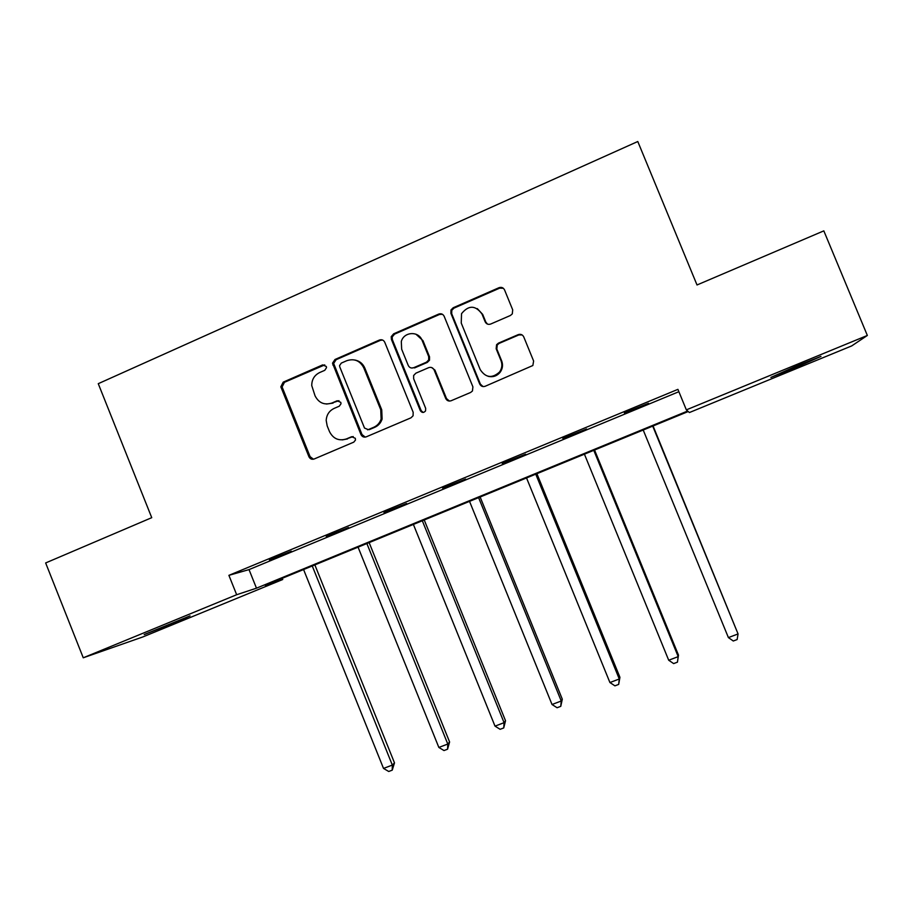 <?xml version="1.0" encoding="UTF-8"?>
<svg xmlns="http://www.w3.org/2000/svg" width="913" height="913" viewBox="0 0 913 913"><rect width="100%" height="100%" fill="white"/><g stroke="black" fill="none" stroke-linecap="round" stroke-linejoin="round"><path stroke-width="1.37" d="M326.295 366.467L322.597 364.915L283.201 382.148L280.827 386.804L308.925 456.717C310.089 458.954 311.835 459.707 314.175 458.988L353.799 442.132L355.488 440.032L355.328 438.308L351.608 436.722L346.461 438.913C338.906 441.264 333.256 438.845 329.525 431.666L327.185 425.88L326.192 420.471C326.546 414.833 329.194 410.816 334.135 408.408L339.271 406.194L341.006 403.763L340.8 402.359L337.091 400.784L331.955 403.01C324.423 405.383 318.785 402.987 315.053 395.831L311.744 385.583C311.755 379.546 314.38 375.197 319.653 372.55L324.777 370.313L326.512 367.642L326.295 366.467M324.743 364.892L284.457 382.307L282.094 386.941L310.1 456.66L313.456 459.216M353.228 436.551L346.461 438.913M338.985 400.681L331.955 403.01M794.356 368.236L770.892 377.411L797.334 365.645L820.97 356.401L794.356 368.236M176.517 622.004L144.197 634.569L190.041 615.887L176.517 622.004M510.39 315.499L512.307 313.878L512.695 309.849L504.558 289.923C503.337 287.641 501.499 286.887 499.034 287.686L453.19 307.761L450.976 309.986L450.919 313.364L479.69 383.985C480.9 386.267 482.726 387.032 485.18 386.267L532.85 365.52L533.614 361.023L523.754 336.897C522.533 334.603 520.695 333.85 518.219 334.637L498.452 343.14L496.581 344.703L496.158 348.755L501.02 360.669C502.515 364.721 502.013 368.51 499.514 372.048C492.084 378.633 485.648 377.811 480.204 369.582L461.248 323.054L461.533 313.673C468.609 304.999 475.433 305.113 481.996 314.026L485.157 321.798C486.367 324.081 488.204 324.823 490.658 324.047L510.39 315.499M83.254 657.794L45.65 562.944L151.741 517.671L98.262 383.677L637.788 141.515L697.018 284.97L823.823 230.863L867.35 335.459L851.726 345.901L689.406 412.539L688.242 411.523L265.169 585.313L282.733 579.504L142.896 636.92L83.254 657.794L236.661 594.728L256.473 588.177L687.672 411.021L686.348 409.869L867.35 335.459M686.348 409.869L677.914 389.36L228.901 575.338L236.661 594.728M384.761 342.272C383.586 340.024 381.794 339.282 379.397 340.047L335.003 359.482L332.515 363.18L360.966 434.554C362.141 436.802 363.91 437.567 366.284 436.825L410.953 417.834L413.075 415.78L413.178 412.311L384.761 342.272M442.428 314.289L439.552 314.437L394.576 334.124L393.629 333.827L438.731 314.083C441.162 313.296 442.976 314.038 444.175 316.309L472.911 386.872L472.443 390.981L470.64 392.453L451.148 400.739C448.717 401.492 446.902 400.727 445.704 398.456L434.109 369.913C432.91 367.642 431.107 366.889 428.688 367.654L415.872 373.177L413.635 375.505L413.646 378.724L425.675 408.362L425.549 410.907C423.689 413.018 421.954 412.927 420.322 410.645L391.403 339.374L391.221 336.68L392.328 339.647M393.629 333.827L391.221 336.68L392.179 336.965L392.362 339.659L391.403 339.374M228.901 575.338L249.021 569.598L678.884 391.7M269.552 560.217L291.315 551.212L269.403 559.852M326.398 536.684L348.504 527.531L326.249 536.319M384.145 512.775L406.605 503.485L383.996 512.41M442.816 488.501L465.619 479.051L442.657 488.113M502.412 463.815L525.591 454.229L502.264 463.439M562.979 438.742L586.545 428.996L562.83 438.366M624.538 413.269L648.481 403.352L624.378 412.881M282.254 578.294L282.733 579.504M249.021 569.598L256.473 588.177M326.512 404.037L333.074 403.101M342.192 439.906L347.545 438.913M382.604 340.035L380.39 340.332L336.121 359.699L333.644 363.397L362.005 434.554L365.257 437.11M341.314 363.089L339.568 365.588L339.784 366.935L364.504 428.049L368.236 429.635L373.691 427.307C377.343 425.663 379.819 422.913 381.12 419.033L380.744 409.743L363.785 367.859C360.007 360.658 354.335 358.273 346.746 360.715L341.314 363.089M367.608 429.829L368.236 429.635M354.963 360.042C359.585 360.966 362.872 363.636 364.823 368.053L381.737 409.811L382.102 419.09C380.801 422.947 378.336 425.698 374.695 427.341L369.251 429.658M431.666 367.562L434.942 370.107L446.514 398.57L449.401 401.058M392.362 339.659L421.201 410.713L423.198 412.459M422.08 340.332C418.69 330.746 403.763 331.647 401.309 341.553L401.663 349.211L408.259 365.474C409.446 367.734 411.249 368.487 413.657 367.722L426.462 362.187L428.665 359.973L428.711 356.629L422.08 340.332L422.947 340.606L415.883 334.169M411.626 368.03L413.657 367.722M422.947 340.606L429.555 356.869L429.509 360.201L427.318 362.404L414.548 367.928M394.576 334.124L392.179 336.965M477.294 308.594L482.692 314.392L485.853 322.141L487.531 324.126M488.044 376.282C492.872 377.457 496.912 376.11 500.164 372.242C502.652 368.715 503.154 364.938 501.671 360.897L501.02 360.669M522.099 334.934L518.812 334.945L499.103 343.414L497.231 344.977L496.82 349.017L501.671 360.897M503.383 288.303L499.685 288.131L453.966 308.138L451.752 310.363L451.707 313.73L480.398 384.145L483.034 386.564M303.573 569.529L383.517 768.426L392.328 765.083L394.496 762.891L314.859 564.896M394.496 762.891L392.236 770.15L392.328 765.083L312.257 565.969M392.236 770.15L388.721 771.485L383.517 768.426M358.067 547.149L438.845 747.439L447.781 744.049L449.595 741.972L369.137 542.607M449.595 741.972L447.575 749.196L447.781 744.049L366.878 543.532M447.575 749.196L444.003 750.554L438.845 747.439M413.384 524.427L495.006 726.132L504.079 722.685L505.528 720.745L424.225 519.976M505.528 720.745L503.736 727.935L504.079 722.685L422.32 520.752M503.736 727.935L500.119 729.304L495.006 726.132M469.533 501.363L552.023 704.505L561.244 701.001L562.305 699.198L480.135 497.003M562.305 699.198L560.765 706.342L561.244 701.001L478.606 497.631M560.765 706.342L557.078 707.735L552.023 704.505M526.539 477.944L609.918 682.536L619.276 678.987L619.938 677.32L536.901 473.687M619.938 677.32L618.66 684.419L619.276 678.987L535.76 474.167M618.66 684.419L614.917 685.834L609.918 682.536M584.423 454.172L668.704 660.236L678.211 656.63L678.473 655.1L594.546 450.018M678.473 655.1L677.446 662.153L678.211 656.63L593.781 450.326M677.446 662.153L673.646 663.591L668.704 660.236M643.209 430.023L728.403 637.594L738.058 633.93L653.069 425.972M728.403 637.594L733.287 641.006L737.145 639.545L738.058 633.93L652.715 426.12M323.738 365.12L322.597 364.915M352.68 436.722L351.608 436.722M338.198 400.898L337.091 400.784M310.1 456.66L308.925 456.717M282.322 387.74L281.067 387.591M284.457 382.307L283.201 382.148M362.005 434.554L360.966 434.554M333.953 365.177L332.823 364.972M336.121 359.699L335.003 359.482M380.39 340.332L379.397 340.047M374.695 427.341L373.691 427.307M381.737 409.811L380.744 409.743M364.823 368.053L363.785 367.859M439.552 314.437L438.731 314.083M446.514 398.57L445.704 398.456M434.942 370.107L434.109 369.913M421.201 410.713L420.322 410.645M427.318 362.404L426.462 362.187M429.555 356.869L428.711 356.629M485.853 322.141L485.157 321.798M482.692 314.392L481.996 314.026M496.82 349.017L496.158 348.755M499.103 343.414L498.452 343.14M518.812 334.945L518.219 334.637M480.398 384.145L479.69 383.985M451.707 313.73L450.919 313.364M453.966 308.138L453.19 307.761M499.685 288.131L499.034 287.686M282.094 386.941L280.827 386.804M333.644 363.397L332.515 363.18M382.102 419.09L381.12 419.033M429.509 360.201L428.665 359.973M500.164 372.242L499.514 372.048M497.231 344.977L496.581 344.703M451.752 310.363L450.976 309.986"/></g></svg>
